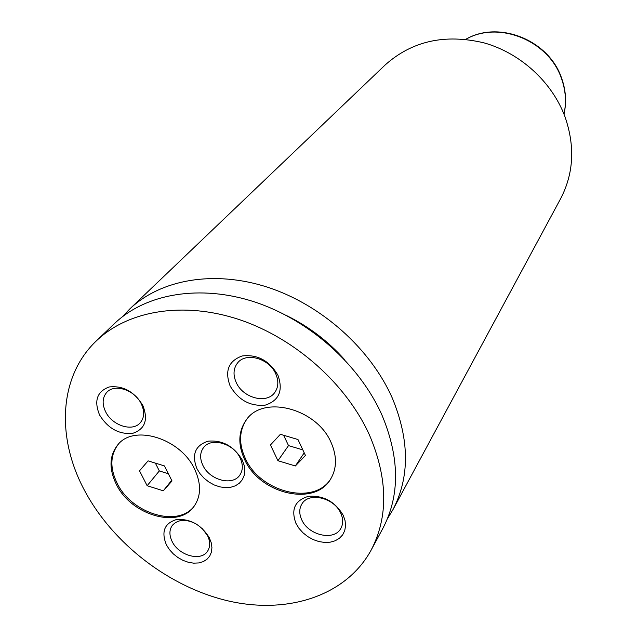 <?xml version="1.0" encoding="UTF-8"?>
<svg xmlns="http://www.w3.org/2000/svg" width="637" height="637" viewBox="0 0 637 637"><rect width="100%" height="100%" fill="white"/><g stroke="black" fill="none" stroke-linecap="round" stroke-linejoin="round"><path stroke-width="0.96" d="M196.952 468.728L200.034 473.697L204.063 478.196L208.856 482.002L214.175 484.94L219.757 486.851L225.339 487.655L230.634 487.305L235.387 485.8L239.361 483.22L242.355 479.677L244.202 475.353L244.807 470.456L244.122 465.233L242.195 459.946C233.859 446.155 222.456 439.896 207.988 441.186C195.145 445.478 191.466 454.659 196.952 468.728M202.877 465.336C209.517 480.059 232.465 486.302 239.743 475.202C243.023 470.361 243.167 464.652 240.181 458.067C233.707 443.4 210.998 437.014 203.537 447.604C199.922 452.581 199.7 458.497 202.877 465.336M116.34 484.367C131.063 515.19 178.44 529.116 193.974 506.439C201.165 496.167 201.388 483.746 194.635 469.174C180.669 438.559 134.224 424.043 117.98 444.578C109.285 455.415 108.744 468.681 116.34 484.367M118.418 444.1C110.137 454.914 109.731 468.004 117.2 483.372C131.763 513.86 178.44 527.938 194.357 505.921M244.592 459.484C259.665 493.954 314.789 507.108 330.643 479.04C336.901 468.458 337.077 456.339 331.16 442.691C316.979 408.548 263.328 394.606 246.352 419.791C238.31 431.193 237.728 444.419 244.592 459.484M246.742 419.305C239.058 430.636 238.588 443.694 245.341 458.465C260.278 492.608 314.702 505.961 330.969 478.514M230.124 385.958C238.58 400.235 250.333 406.613 265.374 405.092C279.117 400.506 283.314 390.577 277.963 375.297C269.363 360.63 257.428 354.188 242.148 355.964C228.54 360.94 224.535 370.933 230.124 385.958M236.255 382.55C242.976 398.037 266.64 404.304 274.722 392.567C278.496 387.224 278.823 380.942 275.694 373.728C269.172 358.344 245.858 351.887 237.545 362.986C233.349 368.489 232.911 375.01 236.255 382.55M166.416 544.906L169.41 549.596L173.296 553.872L177.906 557.526L182.994 560.377L188.329 562.288L193.64 563.156L198.672 562.941L203.179 561.651L206.921 559.334L209.716 556.109L211.42 552.128L211.93 547.581L211.221 542.708L209.318 537.747C201.236 524.729 190.32 518.653 176.592 519.521C164.426 523.224 161.034 531.68 166.416 544.906M195.909 523.749C185.789 518.797 177.938 519.322 172.348 525.342C169.187 529.865 169.124 535.263 172.149 541.538C178.702 555.536 200.918 561.77 207.495 551.308C210.385 546.896 210.401 541.665 207.535 535.606L202.025 528.264M295.918 523.303L298.92 528.256L302.933 532.755L307.759 536.593L313.165 539.579L318.89 541.561L324.647 542.453L330.165 542.191L335.166 540.789L339.402 538.313L342.65 534.873L344.736 530.637L345.565 525.812L345.071 520.652L343.271 515.405C335.166 501.653 323.572 495.291 308.483 496.319C294.971 500.34 290.775 509.329 295.918 523.303M301.739 519.8C308.435 535.438 334.242 541.283 340.827 528.447C343.303 523.956 343.287 518.892 340.787 513.255C334.266 497.656 308.722 491.676 301.898 503.963C299.111 508.613 299.064 513.9 301.739 519.8M99.611 415.045C108.027 428.542 119.071 434.633 132.743 433.319C145.077 429.115 148.429 419.815 142.799 405.419C134.248 391.58 123.037 385.433 109.166 386.97C96.975 391.524 93.782 400.88 99.611 415.045M105.631 411.765C112.208 425.635 132.647 432.149 140.331 422.689C144.432 417.625 144.734 411.335 141.255 403.802C134.845 389.995 114.62 383.339 106.801 392.336C102.35 397.504 101.96 403.985 105.631 411.765M371.14 550.113L382.98 528.161C400.068 495.363 399.725 457.653 381.945 415.037C359.642 364.858 309.534 320.116 254.88 302.034C200.161 284.022 145.809 293.561 114.533 323.516L96.498 340.747C58.739 376.411 56.08 437.555 84.578 490.53C113.036 544.046 169.872 587.545 229.002 601.097C288.02 614.482 346.114 595.882 371.14 550.113C388.427 516.949 387.893 478.658 369.556 435.238C346.568 384.095 295.186 338.295 239.329 319.615C183.416 301.014 128.109 310.458 96.498 340.747M344.601 359.65C328.286 341.36 309.144 326.773 287.183 315.88M387.471 518.669L392.902 509.751C409.83 477.272 409.631 440.063 392.312 398.125C370.591 348.757 321.55 304.908 267.89 287.319C214.167 269.801 160.635 279.396 129.653 309.072L122.495 316.669M392.902 509.751L560.624 198.68C573.754 173.447 575.195 146.096 564.931 116.611C552.008 81.966 520.373 53.054 484.009 42.862C444.952 33.626 412.012 40.983 385.186 64.942L129.653 309.072M277.947 460.718L295.345 465.973L305.442 455.463L297.981 439.53L280.384 434.299L270.454 444.968L277.947 460.718L288.513 445.605L302.83 449.881M163.295 490.801L172.014 480.967L164.418 465.918L148.079 460.862L139.519 470.839L147.139 485.72L163.295 490.801L171.687 480.33M304.215 452.843L295.345 465.973M283.64 435.27L288.513 445.605M155.372 463.123L159.33 470.926L168.359 473.729M159.33 470.926L147.139 485.72M563.96 114.095C566.588 102.239 565.728 90.287 561.38 78.247C548.608 40.41 498.468 20.336 465.862 39.311M465.79 39.303C498.628 20.042 548.728 39.972 561.508 77.881C565.887 90.04 566.715 102.135 563.992 114.166"/></g></svg>
